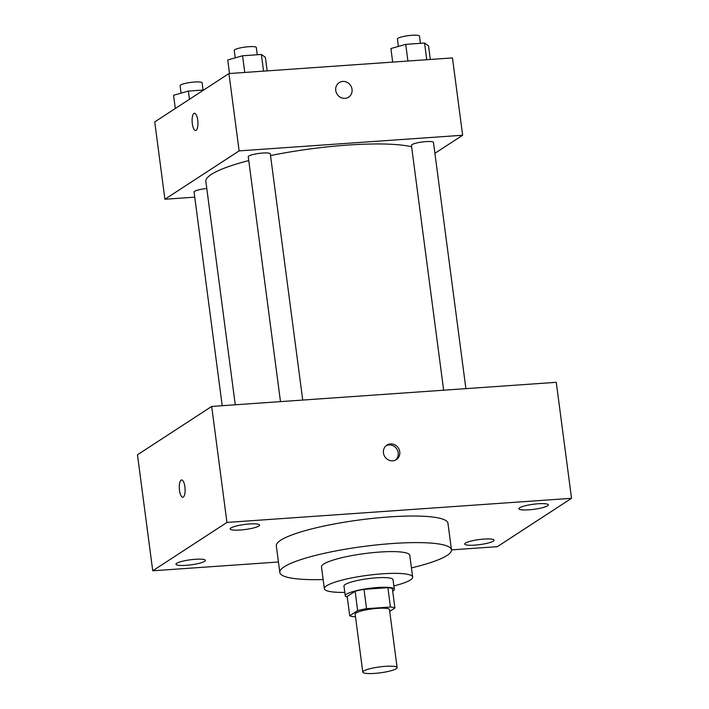 <?xml version="1.0" encoding="UTF-8"?>
<svg xmlns="http://www.w3.org/2000/svg" width="709" height="709" viewBox="0 0 709 709"><rect width="100%" height="100%" fill="white"/><g stroke="black" fill="none" stroke-linecap="round" stroke-linejoin="round"><path stroke-width="1.06" d="M363.655 671.015A17.317 2.96 -7.5 0 1 382.497 666.593A17.317 2.96 -7.5 0 1 397.12 667.612A17.317 2.96 -7.5 0 1 380.334 672.814A17.317 2.96 -7.5 0 1 362.786 672.132A17.317 2.96 -7.5 0 1 363.655 671.015M362.786 672.132L355.147 614.136A17.317 2.96 -7.5 0 1 356.015 613.019A17.317 2.96 -7.5 0 1 374.866 608.597A17.317 2.96 -7.5 0 1 389.48 609.616L397.12 667.612M349.723 615.766L347.18 596.437L355.112 591.262L357.655 610.6L349.723 615.766A23.512 4.024 -7.5 0 0 354.181 616.741L355.475 616.653M389.72 611.371L394.904 607.994A23.512 4.024 -7.5 0 0 390.446 607.01L366.553 608.685A23.512 4.024 -7.5 0 0 357.655 610.6M390.446 607.01L387.903 587.681L364.009 589.356L366.553 608.685M355.112 591.262A23.512 4.024 -7.5 0 1 364.009 589.356M387.903 587.681A23.512 4.024 -7.5 0 1 392.361 588.656L394.904 607.994M392.689 591.138A24.735 4.236 172.5 0 0 394.301 589.321A24.735 4.236 172.5 0 0 377.498 587.513A24.735 4.236 172.5 0 0 345.248 595.773A24.735 4.236 172.5 0 0 347.268 597.12M345.248 595.773L343.971 586.113A24.735 4.236 -7.5 0 1 345.212 584.508A24.735 4.236 -7.5 0 1 376.231 577.844A24.735 4.236 -7.5 0 1 393.025 579.652L394.301 589.321M393.849 585.935A44.525 7.622 172.5 0 0 412.647 577.073A44.525 7.622 172.5 0 0 382.417 573.811A44.525 7.622 172.5 0 0 324.35 588.692A44.525 7.622 172.5 0 0 344.796 592.387M412.647 577.073L409.784 555.324A44.525 7.622 172.5 0 0 379.554 552.063A44.525 7.622 172.5 0 0 321.487 566.943L324.35 588.692M411.442 567.909A86.56 14.809 172.5 0 0 451.456 549.829A86.56 14.809 172.5 0 0 392.689 543.502A86.56 14.809 172.5 0 0 279.816 572.429A86.56 14.809 172.5 0 0 323.144 579.537M279.816 572.429L276.315 545.85A86.56 14.809 -7.5 0 1 280.667 540.249A86.56 14.809 -7.5 0 1 389.188 516.923A86.56 14.809 -7.5 0 1 447.955 523.251L451.456 549.829M474.764 545.124A14.845 2.544 -7.5 0 1 464.687 544.033A14.845 2.544 -7.5 0 1 479.071 539.584A14.845 2.544 -7.5 0 1 494.12 540.161A14.845 2.544 -7.5 0 1 474.764 545.124M186.05 565.33A14.845 2.544 -7.5 0 1 175.974 564.24A14.845 2.544 -7.5 0 1 190.358 559.791A14.845 2.544 -7.5 0 1 205.406 560.367A14.845 2.544 -7.5 0 1 186.05 565.33M240.227 530.022A14.845 2.544 -7.5 0 1 230.15 528.941A14.845 2.544 -7.5 0 1 244.534 524.483A14.845 2.544 -7.5 0 1 259.583 525.068A14.845 2.544 -7.5 0 1 240.227 530.022M528.941 509.824A14.845 2.544 -7.5 0 1 518.864 508.734A14.845 2.544 -7.5 0 1 533.248 504.276A14.845 2.544 -7.5 0 1 548.296 504.861A14.845 2.544 -7.5 0 1 528.941 509.824M451.465 549.883L497.319 546.674L571.534 498.312L226.951 522.427L152.736 570.789L278.433 561.989M571.534 498.312L556.264 382.319L211.681 406.434L137.466 454.797L152.736 570.789M211.681 406.434L226.951 522.427M399.752 451.801A8.659 8.029 56.9 0 0 386.884 445.119A8.659 8.029 56.9 0 0 384.872 456.764A8.659 8.029 56.9 0 0 396.331 459.627A8.659 8.029 56.9 0 0 399.752 451.801M395.525 460.088A8.659 8.029 56.9 0 0 398.201 452.821A8.659 8.029 56.9 0 0 386.13 445.677M182.816 497.248A8.659 2.871 86 0 1 179.421 489.591A8.659 2.871 86 0 1 181.096 480.153A8.659 2.871 86 0 1 181.601 479.975A8.659 2.871 86 0 1 185.067 488.412A8.659 2.871 86 0 1 182.807 497.248A8.659 2.871 86 0 1 179.412 489.6A8.659 2.871 86 0 1 181.096 480.153A8.659 2.871 86 0 1 181.601 479.975M235.264 404.786L205.858 181.451A108.849 18.62 -7.5 0 1 211.335 174.414A108.849 18.62 -7.5 0 1 248.762 160.562M270.537 155.563A108.849 18.62 -7.5 0 1 411.619 146.816M206.789 188.497A11.122 1.905 172.5 0 0 194.08 192.059L222.209 405.699M443.657 390.198L411.424 145.336A11.122 1.905 -7.5 0 1 411.982 144.618A11.122 1.905 -7.5 0 1 424.088 141.773A11.122 1.905 -7.5 0 1 433.474 142.429L465.893 388.647M280.489 401.622L248.256 156.751A11.122 1.905 -7.5 0 1 248.815 156.033A11.122 1.905 -7.5 0 1 260.921 153.197A11.122 1.905 -7.5 0 1 270.306 153.853L302.725 400.062M434.909 153.312L462.64 135.242L239.128 150.884L164.913 199.247L194.753 197.155M239.128 150.884L228.945 73.559L452.466 57.916L462.64 135.242M335.738 90.468A8.659 8.029 -123.1 0 1 339.159 82.643A8.659 8.029 -123.1 0 1 350.618 85.514A8.659 8.029 -123.1 0 1 348.615 97.151A8.659 8.029 -123.1 0 1 335.738 90.468M228.945 73.559L154.73 121.913L164.913 199.247M195.631 130.536A8.659 2.871 86 0 1 192.236 122.879A8.659 2.871 86 0 1 193.912 113.44A8.659 2.871 86 0 1 194.417 113.263A8.659 2.871 86 0 1 197.882 121.7A8.659 2.871 86 0 1 195.622 130.536A8.659 2.871 86 0 1 192.228 122.887A8.659 2.871 86 0 1 193.912 113.44A8.659 2.871 86 0 1 194.417 113.263M339.159 82.643A8.659 8.029 -123.1 0 1 350.618 85.514A8.659 8.029 -123.1 0 1 348.615 97.151M203.705 90.008L188.381 91.08L173.563 95.263L175.309 108.512M188.381 91.08L189.463 99.287M181.061 93.145L180.086 85.727A11.122 1.905 -7.5 0 1 180.644 85.009A11.122 1.905 -7.5 0 1 192.751 82.173A11.122 1.905 -7.5 0 1 202.136 82.829L203.084 90.043M267.16 70.882L265.379 57.323L261.382 54.46L242.558 55.772L227.74 59.955L229.521 73.514M261.382 54.46L263.571 71.13M242.558 55.772L244.756 72.451M235.237 57.846L234.254 50.428A11.122 1.905 -7.5 0 1 234.821 49.71A11.122 1.905 -7.5 0 1 246.927 46.865A11.122 1.905 -7.5 0 1 256.312 47.521L257.261 54.744M430.328 59.467L428.546 45.908L424.549 43.036L405.725 44.357L390.907 48.54L392.689 62.1M424.549 43.036L426.738 59.716M405.725 44.357L407.923 61.027M398.405 46.422L397.421 39.013A11.122 1.905 -7.5 0 1 397.979 38.286A11.122 1.905 -7.5 0 1 410.086 35.45A11.122 1.905 -7.5 0 1 419.48 36.106L420.428 43.329"/></g></svg>
